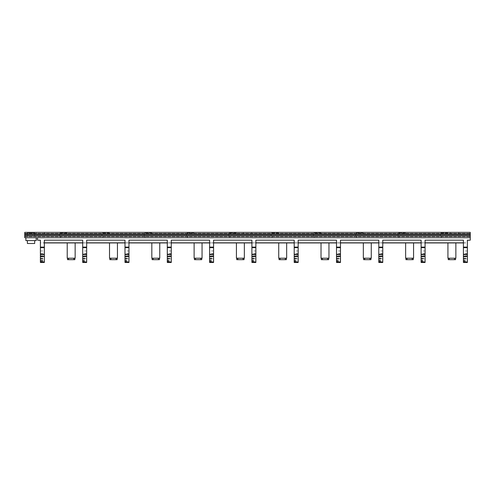 <?xml version="1.0" encoding="UTF-8"?>
<svg xmlns="http://www.w3.org/2000/svg" width="495" height="495" viewBox="0 0 495 495"><rect width="100%" height="100%" fill="white"/><g stroke="black" fill="none" stroke-linecap="round" stroke-linejoin="round"><path stroke-width="0.37" stroke-dasharray="2.48 1.86" d="M74.825 259.665L67.543 259.665M117.129 259.665L109.841 259.665M159.433 259.665L152.144 259.665M201.731 259.665L194.448 259.665M244.035 259.665L236.746 259.665M286.333 259.665L279.05 259.665M328.637 258.204L327.597 258.204L328.637 258.204L328.637 259.665L321.354 259.665M370.941 259.665L363.652 259.665M413.238 258.204L412.199 258.204L413.238 258.204L413.238 259.665L405.956 259.665M455.542 259.665L448.253 259.665M74.825 258.204L73.786 258.204L74.825 258.204M68.582 258.204L73.786 258.204L67.543 258.204L68.582 258.204L68.582 259.665M117.129 258.204L116.09 258.204L117.129 258.204M110.886 258.204L116.09 258.204L109.841 258.204L110.886 258.204L110.886 259.665M159.433 258.204L158.388 258.204L159.433 258.204M153.184 258.204L158.388 258.204L152.144 258.204L153.184 258.204L153.184 259.665M201.731 258.204L200.692 258.204L201.731 258.204M195.488 258.204L200.692 258.204L194.448 258.204L195.488 258.204L195.488 259.665M244.035 258.204L242.996 258.204L244.035 258.204M237.786 258.204L242.996 258.204L236.746 258.204L237.786 258.204L237.786 259.665M286.333 258.204L285.293 258.204L286.333 258.204M280.09 258.204L285.293 258.204L279.05 258.204L280.09 258.204L280.09 259.665M322.394 258.204L327.597 258.204L321.354 258.204L322.394 258.204L322.394 259.665M370.941 258.204L369.895 258.204L370.941 258.204M364.691 258.204L369.895 258.204L363.652 258.204L364.691 258.204L364.691 259.665M406.995 258.204L412.199 258.204L405.956 258.204L406.995 258.204L406.995 259.665M455.542 258.204L454.503 258.204L455.542 258.204M449.299 258.204L454.503 258.204L448.253 258.204L449.299 258.204L449.299 259.665M34.681 240.595L34.681 243.49L34.681 240.595L34.681 243.49L27.392 243.49L34.681 243.49L27.392 243.49L34.681 243.49L27.392 243.49L34.681 243.49L27.392 243.49L27.392 240.595L34.681 240.595L27.392 240.595L34.681 240.595L27.392 240.595L34.681 240.595L27.392 240.595L27.392 243.49L27.392 240.595L34.681 240.595L27.392 240.595M75.147 258.204L67.221 258.204L67.221 242.934L75.147 242.934L75.147 258.204M117.451 258.204L109.519 258.204L109.519 242.934L117.451 242.934L117.451 258.204M159.755 258.204L151.823 258.204L151.823 242.934L159.755 242.934L159.755 258.204M202.053 258.204L194.12 258.204L194.12 242.934L202.053 242.934L202.053 258.204M244.357 258.204L236.424 258.204L236.424 242.934L244.357 242.934L244.357 258.204M286.661 258.204L278.728 258.204L278.728 242.934L286.661 242.934L286.661 258.204M328.958 258.204L321.026 258.204L321.026 242.934L328.958 242.934L328.958 258.204M371.262 258.204L363.33 258.204L363.33 242.934L371.262 242.934L371.262 258.204M413.566 258.204L405.634 258.204L405.634 242.934L413.566 242.934L413.566 258.204M455.864 258.204L447.932 258.204L447.932 242.934L455.864 242.934L455.864 258.204M33.097 232.477L28.976 232.477L33.097 232.477L28.976 232.477L33.097 232.477L28.976 232.477L33.097 232.477L28.976 232.477L33.097 232.477L33.097 232.842L28.976 232.842L28.976 232.477L28.976 232.842L33.097 232.842L28.976 232.842L33.097 232.842L28.976 232.842L28.976 232.477L28.976 232.842L33.097 232.842L28.976 232.842L33.097 232.842L33.097 232.477M75.147 242.934L67.221 242.934M117.451 242.934L109.519 242.934M159.755 242.934L151.823 242.934M202.053 242.934L194.12 242.934M244.357 242.934L236.424 242.934M286.661 242.934L278.728 242.934M328.958 242.934L321.026 242.934M371.262 242.934L363.33 242.934M413.566 242.934L405.634 242.934M455.864 242.934L447.932 242.934M66.107 236.171L60.489 236.171L66.107 236.171L66.107 237.73L60.489 237.73L66.107 237.73M108.411 236.171L102.793 236.171L108.411 236.171L108.411 237.73L102.793 237.73L108.411 237.73M150.715 236.171L145.091 236.171L150.715 236.171L150.715 237.73L145.091 237.73L150.715 237.73M193.013 236.171L187.395 236.171L193.013 236.171L193.013 237.73L187.395 237.73L193.013 237.73M235.317 236.171L229.699 236.171L235.317 236.171L235.317 237.73L229.699 237.73L235.317 237.73M277.621 236.171L271.996 236.171L277.621 236.171L277.621 237.73L271.996 237.73L277.621 237.73M319.918 236.171L314.3 236.171L319.918 236.171L319.918 237.73L314.3 237.73L319.918 237.73M362.222 236.171L356.598 236.171L362.222 236.171L362.222 237.73L356.598 237.73L362.222 237.73M404.52 236.171L398.902 236.171L404.52 236.171L404.52 237.73L398.902 237.73L404.52 237.73M446.824 236.171L441.206 236.171L446.824 236.171L446.824 237.73L441.206 237.73L446.824 237.73M36.191 240.595L25.882 240.595L36.191 240.595L25.882 240.595L36.191 240.595L25.882 240.595L25.882 237.73L36.191 237.73L36.191 240.595L25.882 240.595L36.191 240.595L36.191 237.73L36.191 240.595L36.191 237.73L25.882 237.73L36.191 237.73L36.191 240.595L36.191 237.73L25.882 237.73L36.191 237.73L36.191 240.595M467.379 240.162L467.379 242.835L464.991 242.934L42.78 242.934L464.991 242.835L40.392 242.835L40.392 240.279L37.521 240.279L37.521 237.73L470.25 237.73L470.25 233.925L470.25 237.73L470.25 233.925L470.25 237.73L37.521 237.73M463.413 247.649L467.379 247.649M463.413 254.257L467.379 254.257M467.379 262.635L463.413 262.474L467.379 262.635M463.413 262.474L467.379 262.474M463.413 262.338L463.413 261.954L467.379 261.954L467.379 262.338M463.413 261.954L463.413 261.57L467.379 261.57L467.379 261.954M463.413 261.57L463.413 261.106L467.379 261.106L467.379 261.57M463.413 261.106L463.413 260.364L467.379 260.364L467.379 261.106M463.413 260.364L463.413 259.943L467.379 259.943L467.379 260.364M463.413 259.943L463.413 258.767L467.379 258.767L467.379 259.943M463.413 258.767L467.379 258.767M463.413 258.514L463.413 255.872L467.379 255.872L467.379 258.514M463.413 255.872L463.413 253.44L467.379 253.44L467.379 255.872M463.413 253.44L463.413 250.953L467.379 250.953L467.379 253.44M40.392 262.474L44.358 262.474L40.392 262.635L40.392 242.835L467.379 242.835L467.379 250.953M463.413 250.953L463.413 242.934M421.109 247.649L425.075 247.649M421.109 254.257L425.075 254.257M425.075 262.635L421.109 262.474L425.075 262.635M421.109 262.474L425.075 262.474M421.109 262.338L421.109 261.954L425.075 261.954L425.075 262.338M421.109 261.954L421.109 261.57L425.075 261.57L425.075 261.954M421.109 261.57L421.109 261.106L425.075 261.106L425.075 261.57M421.109 261.106L421.109 260.364L425.075 260.364L425.075 261.106M421.109 260.364L421.109 259.943L425.075 259.943L425.075 260.364M421.109 259.943L421.109 258.767L425.075 258.767L425.075 259.943M421.109 258.767L425.075 258.767M421.109 258.514L421.109 255.872L425.075 255.872L425.075 258.514M421.109 255.872L421.109 253.44L425.075 253.44L425.075 255.872M421.109 253.44L421.109 250.953L425.075 250.953L425.075 253.44M425.075 242.934L425.075 250.953M421.109 250.953L421.109 242.934M378.805 247.649L382.771 247.649M378.805 254.257L382.771 254.257M382.771 262.635L378.805 262.474L382.771 262.635M378.805 262.474L382.771 262.474M378.805 262.338L378.805 261.954L382.771 261.954L382.771 262.338M378.805 261.954L378.805 261.57L382.771 261.57L382.771 261.954M378.805 261.57L378.805 261.106L382.771 261.106L382.771 261.57M378.805 261.106L378.805 260.364L382.771 260.364L382.771 261.106M378.805 260.364L378.805 259.943L382.771 259.943L382.771 260.364M378.805 259.943L378.805 258.767L382.771 258.767L382.771 259.943M378.805 258.767L382.771 258.767M378.805 258.514L378.805 255.872L382.771 255.872L382.771 258.514M378.805 255.872L378.805 253.44L382.771 253.44L382.771 255.872M378.805 253.44L378.805 250.953L382.771 250.953L382.771 253.44M382.771 242.934L382.771 250.953M378.805 250.953L378.805 242.934M336.507 247.649L340.473 247.649M336.507 254.257L340.473 254.257M340.473 262.635L336.507 262.474L340.473 262.635M336.507 262.474L340.473 262.474M336.507 262.338L336.507 261.954L340.473 261.954L340.473 262.338M336.507 261.954L336.507 261.57L340.473 261.57L340.473 261.954M336.507 261.57L336.507 261.106L340.473 261.106L340.473 261.57M336.507 261.106L336.507 260.364L340.473 260.364L340.473 261.106M336.507 260.364L336.507 259.943L340.473 259.943L340.473 260.364M336.507 259.943L336.507 258.767L340.473 258.767L340.473 259.943M336.507 258.767L340.473 258.767M336.507 258.514L336.507 255.872L340.473 255.872L340.473 258.514M336.507 255.872L336.507 253.44L340.473 253.44L340.473 255.872M336.507 253.44L336.507 250.953L340.473 250.953L340.473 253.44M340.473 242.934L340.473 250.953M336.507 250.953L336.507 242.934M294.203 247.649L298.169 247.649M294.203 254.257L298.169 254.257M298.169 262.635L294.203 262.474L298.169 262.635M294.203 262.474L298.169 262.474M294.203 262.338L294.203 261.954L298.169 261.954L298.169 262.338M294.203 261.954L294.203 261.57L298.169 261.57L298.169 261.954M294.203 261.57L294.203 261.106L298.169 261.106L298.169 261.57M294.203 261.106L294.203 260.364L298.169 260.364L298.169 261.106M294.203 260.364L294.203 259.943L298.169 259.943L298.169 260.364M294.203 259.943L294.203 258.767L298.169 258.767L298.169 259.943M294.203 258.767L298.169 258.767M294.203 258.514L294.203 255.872L298.169 255.872L298.169 258.514M294.203 255.872L294.203 253.44L298.169 253.44L298.169 255.872M294.203 253.44L294.203 250.953L298.169 250.953L298.169 253.44M298.169 242.934L298.169 250.953M294.203 250.953L294.203 242.934M251.906 247.649L255.872 247.649M251.906 254.257L255.872 254.257M255.872 262.635L251.906 262.474L255.872 262.635M251.906 262.474L255.872 262.474M251.906 262.338L251.906 261.954L255.872 261.954L255.872 262.338M251.906 261.954L251.906 261.57L255.872 261.57L255.872 261.954M251.906 261.57L251.906 261.106L255.872 261.106L255.872 261.57M251.906 261.106L251.906 260.364L255.872 260.364L255.872 261.106M251.906 260.364L251.906 259.943L255.872 259.943L255.872 260.364M251.906 259.943L251.906 258.767L255.872 258.767L255.872 259.943M251.906 258.767L255.872 258.767M251.906 258.514L251.906 255.872L255.872 255.872L255.872 258.514M251.906 255.872L251.906 253.44L255.872 253.44L255.872 255.872M251.906 253.44L251.906 250.953L255.872 250.953L255.872 253.44M255.872 242.934L255.872 250.953M251.906 250.953L251.906 242.934M209.602 247.649L213.568 247.649M209.602 254.257L213.568 254.257M213.568 262.635L209.602 262.474L213.568 262.635M209.602 262.474L213.568 262.474M209.602 262.338L209.602 261.954L213.568 261.954L213.568 262.338M209.602 261.954L209.602 261.57L213.568 261.57L213.568 261.954M209.602 261.57L209.602 261.106L213.568 261.106L213.568 261.57M209.602 261.106L209.602 260.364L213.568 260.364L213.568 261.106M209.602 260.364L209.602 259.943L213.568 259.943L213.568 260.364M209.602 259.943L209.602 258.767L213.568 258.767L213.568 259.943M209.602 258.767L213.568 258.767M209.602 258.514L209.602 255.872L213.568 255.872L213.568 258.514M209.602 255.872L209.602 253.44L213.568 253.44L213.568 255.872M209.602 253.44L209.602 250.953L213.568 250.953L213.568 253.44M213.568 242.934L213.568 250.953M209.602 250.953L209.602 242.934M167.298 247.649L171.264 247.649M167.298 254.257L171.264 254.257M171.264 262.635L167.298 262.474L171.264 262.635M167.298 262.474L171.264 262.474M167.298 262.338L167.298 261.954L171.264 261.954L171.264 262.338M167.298 261.954L167.298 261.57L171.264 261.57L171.264 261.954M167.298 261.57L167.298 261.106L171.264 261.106L171.264 261.57M167.298 261.106L167.298 260.364L171.264 260.364L171.264 261.106M167.298 260.364L167.298 259.943L171.264 259.943L171.264 260.364M167.298 259.943L167.298 258.767L171.264 258.767L171.264 259.943M167.298 258.767L171.264 258.767M167.298 258.514L167.298 255.872L171.264 255.872L171.264 258.514M167.298 255.872L167.298 253.44L171.264 253.44L171.264 255.872M167.298 253.44L167.298 250.953L171.264 250.953L171.264 253.44M171.264 242.934L171.264 250.953M167.298 250.953L167.298 242.934M125 247.649L128.966 247.649M125 254.257L128.966 254.257M128.966 262.635L125 262.474L128.966 262.635M125 262.474L128.966 262.474M125 262.338L125 261.954L128.966 261.954L128.966 262.338M125 261.954L125 261.57L128.966 261.57L128.966 261.954M125 261.57L125 261.106L128.966 261.106L128.966 261.57M125 261.106L125 260.364L128.966 260.364L128.966 261.106M125 260.364L125 259.943L128.966 259.943L128.966 260.364M125 259.943L125 258.767L128.966 258.767L128.966 259.943M125 258.767L128.966 258.767M125 258.514L125 255.872L128.966 255.872L128.966 258.514M125 255.872L125 253.44L128.966 253.44L128.966 255.872M125 253.44L125 250.953L128.966 250.953L128.966 253.44M128.966 242.934L128.966 250.953M125 250.953L125 242.934M82.696 247.649L86.662 247.649M82.696 254.257L86.662 254.257M86.662 262.635L82.696 262.474L86.662 262.635M82.696 262.474L86.662 262.474M82.696 262.338L82.696 261.954L86.662 261.954L86.662 262.338M82.696 261.954L82.696 261.57L86.662 261.57L86.662 261.954M82.696 261.57L82.696 261.106L86.662 261.106L86.662 261.57M82.696 261.106L82.696 260.364L86.662 260.364L86.662 261.106M82.696 260.364L82.696 259.943L86.662 259.943L86.662 260.364M82.696 259.943L82.696 258.767L86.662 258.767L86.662 259.943M82.696 258.767L86.662 258.767M82.696 258.514L82.696 255.872L86.662 255.872L86.662 258.514M82.696 255.872L82.696 253.44L86.662 253.44L86.662 255.872M82.696 253.44L82.696 250.953L86.662 250.953L86.662 253.44M86.662 242.934L86.662 250.953M82.696 250.953L82.696 242.934M40.392 247.649L44.358 247.649M40.392 254.257L44.358 254.257M40.392 262.338L44.358 262.474M40.392 261.954L44.358 261.954L44.358 262.338M40.392 261.57L44.358 261.57L44.358 261.954M40.392 261.106L44.358 261.106L44.358 261.57M40.392 260.364L44.358 260.364L44.358 261.106M40.392 259.943L44.358 259.943L44.358 260.364M40.392 258.767L44.358 258.767L44.358 259.943M40.392 258.514L44.358 258.767M40.392 255.872L44.358 255.872L44.358 258.514M40.392 253.44L44.358 253.44L44.358 255.872M40.392 250.953L44.358 250.953L44.358 253.44M44.358 242.934L44.358 250.953M66.943 232.842L59.654 232.842L66.943 232.842L66.943 236.171L59.654 236.171L66.943 236.171M109.247 232.842L101.958 232.842L109.247 232.842L109.247 236.171L101.958 236.171L109.247 236.171M151.544 232.842L144.262 232.842L151.544 232.842L151.544 236.171L144.262 236.171L151.544 236.171M193.848 232.842L186.559 232.842L193.848 232.842L193.848 236.171L186.559 236.171L193.848 236.171M236.152 232.842L228.863 232.842L236.152 232.842L236.152 236.171L228.863 236.171L236.152 236.171M278.45 232.842L271.167 232.842L278.45 232.842L278.45 236.171L271.167 236.171L278.45 236.171M320.754 232.842L313.465 232.842L320.754 232.842L320.754 236.171L313.465 236.171L320.754 236.171M363.052 232.842L355.769 232.842L363.052 232.842L363.052 236.171L355.769 236.171L363.052 236.171M405.356 232.842L398.067 232.842L405.356 232.842L405.356 236.171L398.067 236.171L405.356 236.171M447.659 232.842L440.371 232.842L447.659 232.842L447.659 236.171L440.371 236.171L447.659 236.171M34.681 232.842L27.392 232.842L34.681 232.842L27.392 232.842L34.681 232.842L27.392 232.842L34.681 232.842L27.392 232.842L34.681 232.842L34.681 236.171L27.392 236.171L34.681 236.171L27.392 236.171L27.392 232.842L27.392 236.171L34.681 236.171L27.392 236.171L34.681 236.171L27.392 236.171L27.392 232.842L27.392 236.171L34.681 236.171L34.681 232.842M60.489 236.171L60.489 237.73M102.793 236.171L102.793 237.73M145.091 236.171L145.091 237.73M187.395 236.171L187.395 237.73M229.699 236.171L229.699 237.73M271.996 236.171L271.996 237.73M314.3 236.171L314.3 237.73M356.598 236.171L356.598 237.73M398.902 236.171L398.902 237.73M441.206 236.171L441.206 237.73M25.882 240.595L25.882 237.73L36.191 237.73L25.882 237.73L25.882 240.595L25.882 237.73L36.191 237.73L25.882 237.73L25.882 240.595M463.413 242.835L463.413 240.162M425.075 240.162L425.075 242.835M421.109 242.835L421.109 240.162M382.771 240.162L382.771 242.835M378.805 242.835L378.805 240.162M340.473 240.162L340.473 242.835M336.507 242.835L336.507 240.162M298.169 240.162L298.169 242.835M294.203 242.835L294.203 240.162M255.872 240.162L255.872 242.835M251.906 242.835L251.906 240.162M213.568 240.162L213.568 242.835M209.602 242.835L209.602 240.162M171.264 240.162L171.264 242.835M167.298 242.835L167.298 240.162M128.966 240.162L128.966 242.835M125 242.835L125 240.162M86.662 240.162L86.662 242.835M82.696 242.835L82.696 240.162M44.358 240.162L44.358 242.835M44.525 233.925L36.197 233.925L36.197 232.359L44.525 232.359L44.525 233.925L36.197 233.925L44.525 233.925L36.197 233.925L36.197 232.359L44.525 232.359L36.197 232.359L44.525 232.359L44.525 233.925L36.197 233.925L44.525 233.925L44.525 232.359L36.197 232.359L44.525 232.359L36.197 232.359L36.197 233.925L44.525 233.925L36.197 233.925L36.197 232.359L44.525 232.359L44.525 233.925M458.803 233.925L450.475 233.925L450.475 232.359L458.803 232.359L458.803 233.925L450.475 233.925L458.803 233.925L450.475 233.925L450.475 232.359L458.803 232.359L450.475 232.359L458.803 232.359L458.803 233.925L450.475 233.925L458.803 233.925L458.803 232.359L450.475 232.359L458.803 232.359L450.475 232.359L450.475 233.925L458.803 233.925L458.803 232.359L450.475 232.359L450.475 233.925L458.803 233.925M251.664 233.925L243.336 233.925L243.336 232.359L251.664 232.359L251.664 233.925L243.336 233.925L251.664 233.925L251.664 232.359L243.336 232.359L251.664 232.359L243.336 232.359L243.336 233.925L251.664 233.925M59.654 236.171L59.654 232.842M101.958 236.171L101.958 232.842M144.262 236.171L144.262 232.842M186.559 236.171L186.559 232.842M228.863 236.171L228.863 232.842M271.167 236.171L271.167 232.842M313.465 236.171L313.465 232.842M355.769 236.171L355.769 232.842M398.067 236.171L398.067 232.842M440.371 236.171L440.371 232.842M470.25 237.73L24.75 237.73L470.25 237.73L24.75 237.73L470.25 237.73L24.75 237.73L24.75 233.925L470.25 233.925L24.75 233.925L470.25 233.925L470.25 232.359L24.75 232.359L24.75 234.185L470.25 233.925L470.25 234.444L470.25 232.359L24.75 232.359L470.25 232.359L470.25 236.171L24.75 236.171L470.25 236.171L470.25 232.359L24.75 232.359L470.25 232.359L470.25 236.171L24.75 236.171L470.25 236.171L470.25 234.444L470.25 236.171L24.75 236.171L470.25 236.171L470.25 232.359L24.75 232.359L24.75 237.73L24.75 232.359L24.75 236.171L24.75 232.359L470.25 232.359L470.25 240.279L467.379 240.279M24.75 233.925L470.25 233.925M73.786 258.204L73.786 259.665M116.09 258.204L116.09 259.665M158.388 258.204L158.388 259.665M200.692 258.204L200.692 259.665M242.996 258.204L242.996 259.665M285.293 258.204L285.293 259.665M327.597 258.204L327.597 259.665M369.895 258.204L369.895 259.665M412.199 258.204L412.199 259.665M454.503 258.204L454.503 259.665M463.413 256.812L467.379 256.812M463.413 256.658L467.379 256.658M463.413 258.427L467.379 258.427M463.413 258.161L467.379 258.161M421.109 256.812L425.075 256.812M421.109 256.658L425.075 256.658M421.109 258.427L425.075 258.427M421.109 258.161L425.075 258.161M378.805 256.812L382.771 256.812M378.805 256.658L382.771 256.658M378.805 258.427L382.771 258.427M378.805 258.161L382.771 258.161M336.507 256.812L340.473 256.812M336.507 256.658L340.473 256.658M336.507 258.427L340.473 258.427M336.507 258.161L340.473 258.161M294.203 256.812L298.169 256.812M294.203 256.658L298.169 256.658M294.203 258.427L298.169 258.427M294.203 258.161L298.169 258.161M251.906 256.812L255.872 256.812M251.906 256.658L255.872 256.658M251.906 258.427L255.872 258.427M251.906 258.161L255.872 258.161M209.602 256.812L213.568 256.812M209.602 256.658L213.568 256.658M209.602 258.427L213.568 258.427M209.602 258.161L213.568 258.161M167.298 256.812L171.264 256.812M167.298 256.658L171.264 256.658M167.298 258.427L171.264 258.427M167.298 258.161L171.264 258.161M125 256.812L128.966 256.812M125 256.658L128.966 256.658M125 258.427L128.966 258.427M125 258.161L128.966 258.161M82.696 256.812L86.662 256.812M82.696 256.658L86.662 256.658M82.696 258.427L86.662 258.427M82.696 258.161L86.662 258.161M40.392 256.812L44.358 256.812M40.392 256.658L44.358 256.658M40.392 258.427L44.358 258.427M40.392 258.161L44.358 258.161M24.75 235.651L470.25 235.651M24.75 234.444L470.25 234.444M24.75 236.69L470.25 236.69L24.75 236.69M24.75 234.185L470.25 234.185L24.75 234.185M24.75 235.911L470.25 235.911L24.75 235.911M24.75 233.399L470.25 233.399L24.75 233.399M463.413 256.596L467.379 256.596M463.413 258.489L467.379 258.489M421.109 256.596L425.075 256.596M421.109 258.489L425.075 258.489M378.805 256.596L382.771 256.596M378.805 258.489L382.771 258.489M336.507 256.596L340.473 256.596M336.507 258.489L340.473 258.489M294.203 256.596L298.169 256.596M294.203 258.489L298.169 258.489M251.906 256.596L255.872 256.596M251.906 258.489L255.872 258.489M209.602 256.596L213.568 256.596M209.602 258.489L213.568 258.489M167.298 256.596L171.264 256.596M167.298 258.489L171.264 258.489M125 256.596L128.966 256.596M125 258.489L128.966 258.489M82.696 256.596L86.662 256.596M82.696 258.489L86.662 258.489M40.392 256.596L44.358 256.596M40.392 258.489L44.358 258.489"/><path stroke-width="0.74" d="M67.543 259.665L67.543 258.204L67.543 259.665L74.825 259.665L74.825 258.204L74.825 259.665M109.841 259.665L109.841 258.204L109.841 259.665L117.129 259.665L117.129 258.204L117.129 259.665M152.144 259.665L152.144 258.204L152.144 259.665L159.433 259.665L159.433 258.204L159.433 259.665M194.448 259.665L194.448 258.204L194.448 259.665L201.731 259.665L201.731 258.204L201.731 259.665M236.746 259.665L236.746 258.204L236.746 259.665L244.035 259.665L244.035 258.204L244.035 259.665M279.05 259.665L279.05 258.204L279.05 259.665L286.333 259.665L286.333 258.204L286.333 259.665M321.354 259.665L321.354 258.204L321.354 259.665L328.637 259.665L328.637 258.204M363.652 259.665L363.652 258.204L363.652 259.665L370.941 259.665L370.941 258.204L370.941 259.665M405.956 259.665L405.956 258.204L405.956 259.665L413.238 259.665L413.238 258.204M448.253 259.665L448.253 258.204L448.253 259.665L455.542 259.665L455.542 258.204L455.542 259.665M27.392 240.595L27.392 243.49L34.681 243.49L34.681 240.595M67.221 242.934L67.221 258.204L75.147 258.204L75.147 242.934M109.519 242.934L109.519 258.204L117.451 258.204L117.451 242.934M151.823 242.934L151.823 258.204L159.755 258.204L159.755 242.934M194.12 242.934L194.12 258.204L202.053 258.204L202.053 242.934M236.424 242.934L236.424 258.204L244.357 258.204L244.357 242.934M278.728 242.934L278.728 258.204L286.661 258.204L286.661 242.934M321.026 242.934L321.026 258.204L328.958 258.204L328.958 242.934M363.33 242.934L363.33 258.204L371.262 258.204L371.262 242.934M405.634 242.934L405.634 258.204L413.566 258.204L413.566 242.934M447.932 242.934L447.932 258.204L455.864 258.204L455.864 242.934M470.25 240.162L470.25 233.925L24.75 233.925L24.75 237.73L25.882 237.73L25.882 240.595L36.191 240.595L36.191 237.73L37.521 237.73L37.521 240.162L40.392 240.162L40.392 247.649L44.358 247.649L44.358 240.162L82.696 240.162L82.696 247.649L86.662 247.649L86.662 240.162L125 240.162L125 247.649L128.966 247.649L128.966 240.162L167.298 240.162L167.298 247.649L171.264 247.649L171.264 240.162L209.602 240.162L209.602 247.649L213.568 247.649L213.568 240.162L251.906 240.162L251.906 247.649L255.872 247.649L255.872 240.162L294.203 240.162L294.203 247.649L298.169 247.649L298.169 240.162L336.507 240.162L336.507 247.649L340.473 247.649L340.473 240.162L378.805 240.162L378.805 247.649L382.771 247.649L382.771 240.162L421.109 240.162L421.109 247.649L425.075 247.649L425.075 240.162L463.413 240.162L463.413 247.649L467.379 247.649L467.379 240.162L470.25 240.162L467.379 240.279M463.413 247.649L463.413 254.257L467.379 254.257L467.379 247.649M463.413 254.257L463.413 261.942L467.379 261.942L467.379 254.257M463.413 261.942L467.379 261.942M463.413 262.177L467.379 262.177M463.413 262.356L467.379 262.356M463.413 262.455L467.379 262.455M463.413 242.835L425.075 242.835M425.075 242.934L463.413 242.934M421.109 247.649L421.109 254.257L425.075 254.257L425.075 247.649M421.109 254.257L421.109 261.942L425.075 261.942L425.075 254.257M421.109 261.942L425.075 261.942M421.109 262.177L425.075 262.177M421.109 262.356L425.075 262.356M421.109 262.455L425.075 262.455M421.109 242.835L382.771 242.835M382.771 242.934L421.109 242.934M378.805 247.649L378.805 254.257L382.771 254.257L382.771 247.649M378.805 254.257L378.805 261.942L382.771 261.942L382.771 254.257M378.805 261.942L382.771 261.942M378.805 262.177L382.771 262.177M378.805 262.356L382.771 262.356M378.805 262.455L382.771 262.455M378.805 242.835L340.473 242.835M340.473 242.934L378.805 242.934M336.507 247.649L336.507 254.257L340.473 254.257L340.473 247.649M336.507 254.257L336.507 261.942L340.473 261.942L340.473 254.257M336.507 261.942L340.473 261.942M336.507 262.177L340.473 262.177M336.507 262.356L340.473 262.356M336.507 262.455L340.473 262.455M336.507 242.835L298.169 242.835M298.169 242.934L336.507 242.934M294.203 247.649L294.203 254.257L298.169 254.257L298.169 247.649M294.203 254.257L294.203 261.942L298.169 261.942L298.169 254.257M294.203 261.942L298.169 261.942M294.203 262.177L298.169 262.177M294.203 262.356L298.169 262.356M294.203 262.455L298.169 262.455M294.203 242.835L255.872 242.835M255.872 242.934L294.203 242.934M251.906 247.649L251.906 254.257L255.872 254.257L255.872 247.649M251.906 254.257L251.906 261.942L255.872 261.942L255.872 254.257M251.906 261.942L255.872 261.942M251.906 262.177L255.872 262.177M251.906 262.356L255.872 262.356M251.906 262.455L255.872 262.455M251.906 242.835L213.568 242.835M213.568 242.934L251.906 242.934M209.602 247.649L209.602 254.257L213.568 254.257L213.568 247.649M209.602 254.257L209.602 261.942L213.568 261.942L213.568 254.257M209.602 261.942L213.568 261.942M209.602 262.177L213.568 262.177M209.602 262.356L213.568 262.356M209.602 262.455L213.568 262.455M209.602 242.835L171.264 242.835M171.264 242.934L209.602 242.934M167.298 247.649L167.298 254.257L171.264 254.257L171.264 247.649M167.298 254.257L167.298 261.942L171.264 261.942L171.264 254.257M167.298 261.942L171.264 261.942M167.298 262.177L171.264 262.177M167.298 262.356L171.264 262.356M167.298 262.455L171.264 262.455M167.298 242.835L128.966 242.835M128.966 242.934L167.298 242.934M125 247.649L125 254.257L128.966 254.257L128.966 247.649M125 254.257L125 261.942L128.966 261.942L128.966 254.257M125 261.942L128.966 261.942M125 262.177L128.966 262.177M125 262.356L128.966 262.356M125 262.455L128.966 262.455M125 242.835L86.662 242.835M86.662 242.934L125 242.934M82.696 247.649L82.696 254.257L86.662 254.257L86.662 247.649M82.696 254.257L82.696 261.942L86.662 261.942L86.662 254.257M82.696 261.942L86.662 261.942M82.696 262.177L86.662 262.177M82.696 262.356L86.662 262.356M82.696 262.455L86.662 262.455M82.696 242.835L44.358 242.835M44.358 242.934L82.696 242.934M40.392 247.649L40.392 254.257L44.358 254.257L44.358 247.649M40.392 254.257L40.392 261.942L44.358 261.942L44.358 254.257M40.392 261.942L44.358 261.942M40.392 262.177L44.358 262.177M40.392 262.356L44.358 262.356M40.392 262.455L44.358 262.455M37.521 240.162L40.392 240.279M470.25 237.73L37.521 237.73L470.25 237.73M24.75 237.73L37.521 237.73L24.75 237.73M470.25 233.925L470.25 232.359L24.75 232.359L24.75 233.925M73.786 258.204L73.786 259.665M68.582 258.204L68.582 259.665M116.09 258.204L116.09 259.665M110.886 258.204L110.886 259.665M158.388 258.204L158.388 259.665M153.184 258.204L153.184 259.665M200.692 258.204L200.692 259.665M195.488 258.204L195.488 259.665M242.996 258.204L242.996 259.665M237.786 258.204L237.786 259.665M285.293 258.204L285.293 259.665M280.09 258.204L280.09 259.665M327.597 258.204L327.597 259.665M322.394 258.204L322.394 259.665M369.895 258.204L369.895 259.665M364.691 258.204L364.691 259.665M412.199 258.204L412.199 259.665M406.995 258.204L406.995 259.665M454.503 258.204L454.503 259.665M449.299 258.204L449.299 259.665M463.413 254.554L467.379 254.554M463.413 256.224L467.379 256.224M463.413 256.447L467.379 256.447M421.109 254.554L425.075 254.554M421.109 256.224L425.075 256.224M421.109 256.447L425.075 256.447M378.805 254.554L382.771 254.554M378.805 256.224L382.771 256.224M378.805 256.447L382.771 256.447M336.507 254.554L340.473 254.554M336.507 256.224L340.473 256.224M336.507 256.447L340.473 256.447M294.203 254.554L298.169 254.554M294.203 256.224L298.169 256.224M294.203 256.447L298.169 256.447M251.906 254.554L255.872 254.554M251.906 256.224L255.872 256.224M251.906 256.447L255.872 256.447M209.602 254.554L213.568 254.554M209.602 256.224L213.568 256.224M209.602 256.447L213.568 256.447M167.298 254.554L171.264 254.554M167.298 256.224L171.264 256.224M167.298 256.447L171.264 256.447M125 254.554L128.966 254.554M125 256.224L128.966 256.224M125 256.447L128.966 256.447M82.696 254.554L86.662 254.554M82.696 256.224L86.662 256.224M82.696 256.447L86.662 256.447M40.392 254.554L44.358 254.554M40.392 256.224L44.358 256.224M40.392 256.447L44.358 256.447M463.413 247.123L467.379 247.123M421.109 247.123L425.075 247.123M378.805 247.123L382.771 247.123M336.507 247.123L340.473 247.123M294.203 247.123L298.169 247.123M251.906 247.123L255.872 247.123M209.602 247.123L213.568 247.123M167.298 247.123L171.264 247.123M125 247.123L128.966 247.123M82.696 247.123L86.662 247.123M40.392 247.123L44.358 247.123M24.75 235.651L470.25 235.651M24.75 234.444L470.25 234.444"/></g></svg>
